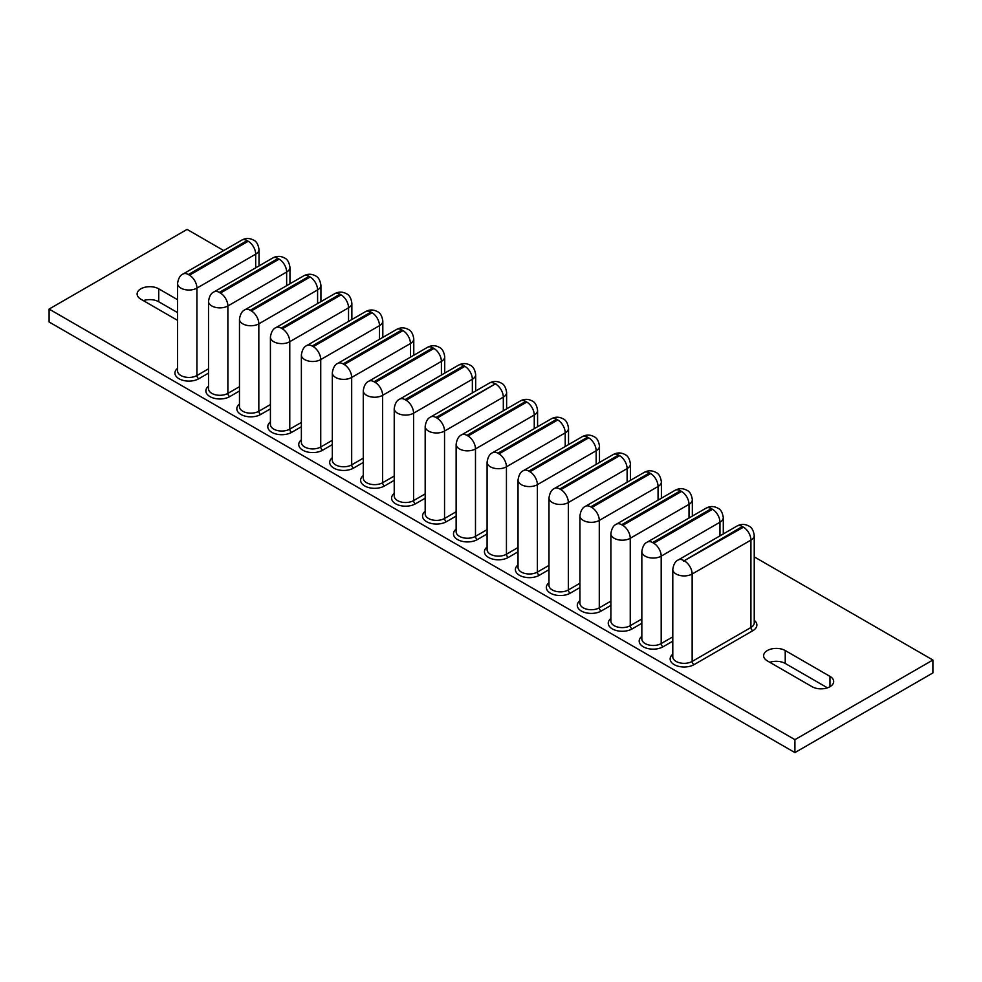 <?xml version="1.0" encoding="UTF-8"?>
<svg xmlns="http://www.w3.org/2000/svg" width="982" height="982" viewBox="0 0 982 982"><rect width="100%" height="100%" fill="white"/><g stroke="black" fill="none" stroke-linecap="round" stroke-linejoin="round"><path stroke-width="1.47" d="M812.077 686.7A12.656 7.304 0 0 0 825.874 688.296A12.656 7.304 0 0 0 833.681 681.545A12.656 7.304 0 0 0 829.974 676.377L785.232 650.538A12.656 7.304 0 0 0 771.435 648.955A12.656 7.304 0 0 0 763.615 655.706A12.656 7.304 0 0 0 767.323 660.874L812.077 686.7M177.57 299.706L158.74 288.831A12.656 7.304 0 0 0 144.943 287.247A12.656 7.304 0 0 0 137.124 293.999A12.656 7.304 0 0 0 140.831 299.166L177.57 320.377M49.1 309.072L794.917 739.667L794.917 752.593L49.1 321.986L49.1 309.072L187.083 229.407L223.7 250.557M754.237 556.855L932.9 660.014L794.917 739.667M794.917 752.593L932.9 672.928L932.9 660.014M827.458 687.83L785.232 663.451A12.656 7.304 0 0 0 769.851 662.322M177.57 312.62L158.74 301.756A12.656 7.304 0 0 0 143.36 300.627M754.237 535.46A11.342 6.543 180 0 1 750.923 540.088L750.923 627.498A11.342 6.543 0 0 0 754.237 622.87L754.237 535.46C753.464 530.341 751.623 527.187 748.738 525.996C744.847 523.909 740.956 523.909 737.065 525.996A10.544 6.088 60 0 1 742.343 526.524L683.57 561.103L743.46 527.174L742.343 526.524M743.46 527.174A10.544 6.088 60 0 1 750.923 540.088L692.15 574.016L692.15 661.426L750.923 627.498A2.639 1.522 60 0 0 752.789 630.726L694.016 664.654A2.639 1.522 60 0 1 692.15 661.426A11.342 6.543 0 0 1 676.119 661.426A11.342 6.543 0 0 1 672.793 656.798L672.793 569.388C673.566 564.269 675.407 561.115 678.292 559.936A10.544 6.088 60 0 1 683.57 560.452M684.687 561.103A10.544 6.088 60 0 1 692.15 574.016A11.342 6.543 180 0 1 676.119 574.016A11.342 6.543 180 0 1 672.793 569.388M694.016 664.654A13.981 8.065 180 0 1 674.253 664.654A13.981 8.065 180 0 1 672.793 654.233M647.347 542.064A10.544 6.088 60 0 1 652.625 542.58L653.742 543.23L712.515 509.302A10.544 6.088 60 0 1 719.966 522.215L661.193 556.143A11.342 6.543 180 0 1 645.162 556.143A11.342 6.543 180 0 1 641.835 551.516C642.621 546.397 644.45 543.242 647.347 542.064L706.119 508.136C710.011 506.037 713.889 506.037 717.781 508.136C720.678 509.314 722.507 512.469 723.292 517.588A11.342 6.543 180 0 1 719.966 522.215L719.966 535.877M712.515 509.302L711.385 508.651L652.625 542.58M672.793 641.172L663.059 646.794A2.639 1.522 60 0 1 661.193 643.566L672.793 636.864M663.059 646.794A13.981 8.065 180 0 1 643.296 646.794A13.981 8.065 180 0 1 641.835 636.373M641.835 551.516L641.835 638.926A11.342 6.543 0 0 0 645.162 643.566A11.342 6.543 0 0 0 661.193 643.566L661.193 556.143A10.544 6.088 60 0 0 653.742 543.23M616.389 524.192A10.544 6.088 60 0 1 621.667 524.719L622.784 525.358L681.557 491.43A10.544 6.088 60 0 1 689.02 504.343L630.248 538.283A11.342 6.543 180 0 1 614.204 538.283A11.342 6.543 180 0 1 610.89 533.643C611.663 528.525 613.505 525.37 616.389 524.192L675.162 490.263C679.053 488.164 682.944 488.164 686.835 490.263C689.72 491.442 691.561 494.597 692.335 499.715A11.342 6.543 180 0 1 689.02 504.343L689.02 518.005M681.557 491.43L680.44 490.779L621.667 524.719M641.835 623.3L632.113 628.922A2.639 1.522 60 0 1 630.248 625.694L641.835 618.991M632.113 628.922A13.981 8.065 180 0 1 612.351 628.922A13.981 8.065 180 0 1 610.89 618.5M610.89 533.643L610.89 621.066A11.342 6.543 0 0 0 614.204 625.694A11.342 6.543 0 0 0 630.248 625.694L630.248 538.283A10.544 6.088 60 0 0 622.784 525.358M585.444 506.319A10.544 6.088 60 0 1 590.722 506.847L591.839 507.485L650.612 473.557A10.544 6.088 60 0 1 658.063 486.483L599.29 520.411A11.342 6.543 180 0 1 583.259 520.411A11.342 6.543 180 0 1 579.932 515.783C580.718 510.652 582.547 507.51 585.444 506.319L644.217 472.391C648.108 470.304 651.987 470.304 655.878 472.391C658.775 473.57 660.604 476.724 661.389 481.843A11.342 6.543 180 0 1 658.063 486.483L658.063 500.133M650.612 473.557L649.483 472.919L590.722 506.847M610.89 605.428L601.156 611.05A2.639 1.522 60 0 1 599.29 607.821L610.89 601.131M601.156 611.05A13.981 8.065 180 0 1 581.393 611.05A13.981 8.065 180 0 1 579.932 600.628M579.932 515.783L579.932 603.193A11.342 6.543 0 0 0 583.259 607.821A11.342 6.543 0 0 0 599.29 607.821L599.29 520.411A10.544 6.088 60 0 0 591.839 507.485M554.486 488.447A10.544 6.088 60 0 1 559.765 488.975L560.882 489.625L619.654 455.685A10.544 6.088 60 0 1 627.117 468.61L568.345 502.538A11.342 6.543 180 0 1 552.301 502.538A11.342 6.543 180 0 1 548.987 497.911C549.76 492.792 551.602 489.637 554.486 488.447L613.259 454.519C617.15 452.432 621.041 452.432 624.933 454.519C627.817 455.709 629.658 458.852 630.432 463.983A11.342 6.543 180 0 1 627.117 468.61L627.117 482.26M619.654 455.685L618.537 455.047L559.765 488.975M579.932 587.567L570.211 593.177A2.639 1.522 60 0 1 568.345 589.949L579.932 583.259M570.211 593.177A13.981 8.065 180 0 1 550.448 593.177A13.981 8.065 180 0 1 548.987 582.756M548.987 497.911L548.987 585.321A11.342 6.543 0 0 0 552.301 589.949A11.342 6.543 0 0 0 568.345 589.949L568.345 502.538A10.544 6.088 60 0 0 560.882 489.625M523.541 470.587A10.544 6.088 60 0 1 528.819 471.102L529.936 471.753L588.697 437.825A10.544 6.088 60 0 1 596.16 450.738L537.387 484.666A11.342 6.543 180 0 1 521.356 484.666A11.342 6.543 180 0 1 518.03 480.038C518.815 474.92 520.644 471.765 523.541 470.587L582.314 436.646C586.205 434.56 590.084 434.56 593.975 436.646C596.872 437.837 598.701 440.992 599.486 446.11A11.342 6.543 180 0 1 596.16 450.738L596.16 464.4M588.697 437.825L587.58 437.174L528.819 471.102M548.987 569.695L539.253 575.305A2.639 1.522 60 0 1 537.387 572.076L548.987 565.387M539.253 575.305A13.981 8.065 180 0 1 519.49 575.305A13.981 8.065 180 0 1 518.03 564.883M518.03 480.038L518.03 567.449A11.342 6.543 0 0 0 521.356 572.076A11.342 6.543 0 0 0 537.387 572.076L537.387 484.666A10.544 6.088 60 0 0 529.936 471.753M492.583 452.714A10.544 6.088 60 0 1 497.862 453.23L498.979 453.88L557.751 419.952A10.544 6.088 60 0 1 565.215 432.866L506.442 466.794A11.342 6.543 180 0 1 490.399 466.794A11.342 6.543 180 0 1 487.084 462.166C487.858 457.047 489.699 453.893 492.583 452.714L551.356 418.786C555.247 416.687 559.139 416.687 563.03 418.786C565.914 419.965 567.756 423.119 568.529 428.238A11.342 6.543 180 0 1 565.215 432.866L565.215 446.528M557.751 419.952L556.634 419.302L497.862 453.23M518.03 551.823L508.308 557.445A2.639 1.522 60 0 1 506.442 554.216L518.03 547.514M508.308 557.445A13.981 8.065 180 0 1 488.533 557.445A13.981 8.065 180 0 1 487.084 547.023M487.084 462.166L487.084 549.589A11.342 6.543 0 0 0 490.399 554.216A11.342 6.543 0 0 0 506.442 554.216L506.442 466.794A10.544 6.088 60 0 0 498.979 453.88M461.638 434.842A10.544 6.088 60 0 1 466.904 435.37L468.033 436.008L526.794 402.08A10.544 6.088 60 0 1 534.257 414.993L475.484 448.934A11.342 6.543 180 0 1 459.453 448.934A11.342 6.543 180 0 1 456.127 444.306C456.912 439.175 458.741 436.02 461.638 434.842L520.411 400.914C524.29 398.815 528.181 398.815 532.072 400.914C534.969 402.092 536.798 405.247 537.584 410.366A11.342 6.543 180 0 1 534.257 414.993L534.257 428.655M526.794 402.08L525.677 401.429L466.904 435.37M487.084 533.95L477.35 539.572A2.639 1.522 60 0 1 475.484 536.344L487.084 529.642M477.35 539.572A13.981 8.065 180 0 1 457.587 539.572A13.981 8.065 180 0 1 456.127 529.151M456.127 444.306L456.127 531.716A11.342 6.543 0 0 0 459.453 536.344A11.342 6.543 0 0 0 475.484 536.344L475.484 448.934A10.544 6.088 60 0 0 468.033 436.008M183.069 274.015A10.544 6.088 60 0 1 188.348 274.543L189.465 275.181L248.237 241.253A10.544 6.088 60 0 1 255.688 254.166L196.928 288.107A11.342 6.543 180 0 1 180.884 288.107A11.342 6.543 180 0 1 177.57 283.467C178.343 278.348 180.185 275.193 183.069 274.015L241.842 240.087C245.733 237.988 249.624 237.988 253.503 240.087C256.4 241.265 258.229 244.42 259.015 249.538A11.342 6.543 180 0 1 255.688 254.166L255.688 267.828M248.237 241.253L247.12 240.602L188.348 274.543M208.515 373.123L198.781 378.745A2.639 1.522 60 0 1 196.928 375.517L208.515 368.815M198.781 378.745A13.981 8.065 180 0 1 179.019 378.745A13.981 8.065 180 0 1 177.57 368.324M177.57 283.467L177.57 370.889A11.342 6.543 0 0 0 180.884 375.517A11.342 6.543 0 0 0 196.928 375.517L196.928 288.107A10.544 6.088 60 0 0 189.465 275.181M214.027 291.887A10.544 6.088 60 0 1 219.293 292.403L220.41 293.053L279.183 259.125A10.544 6.088 60 0 1 286.646 272.039L227.873 305.967A11.342 6.543 180 0 1 211.842 305.967A11.342 6.543 180 0 1 208.515 301.339C209.301 296.22 211.13 293.066 214.027 291.887L272.8 257.959C276.679 255.86 280.57 255.86 284.461 257.959C287.345 259.138 289.187 262.292 289.96 267.411A11.342 6.543 180 0 1 286.646 272.039L286.646 285.701M279.183 259.125L278.066 258.475L219.293 292.403M239.473 390.996L229.739 396.618A2.639 1.522 60 0 1 227.873 393.389L239.473 386.687M229.739 396.618A13.981 8.065 180 0 1 209.976 396.618A13.981 8.065 180 0 1 208.515 386.196M208.515 301.339L208.515 388.749A11.342 6.543 0 0 0 211.842 393.389A11.342 6.543 0 0 0 227.873 393.389L227.873 305.967A10.544 6.088 60 0 0 220.41 293.053M244.972 309.76A10.544 6.088 60 0 1 250.25 310.275L251.367 310.926L310.14 276.998A10.544 6.088 60 0 1 317.591 289.911L258.831 323.839A11.342 6.543 180 0 1 242.787 323.839A11.342 6.543 180 0 1 239.473 319.211C240.246 314.093 242.088 310.938 244.972 309.76L303.745 275.819C307.636 273.733 311.527 273.733 315.406 275.819C318.303 277.01 320.132 280.165 320.918 285.283A11.342 6.543 180 0 1 317.591 289.911L317.591 303.561M310.14 276.998L309.023 276.347L250.25 310.275M270.418 408.868L260.684 414.478A2.639 1.522 60 0 1 258.831 411.249L270.418 404.559M260.684 414.478A13.981 8.065 180 0 1 240.921 414.478A13.981 8.065 180 0 1 239.473 404.056M239.473 319.211L239.473 406.622A11.342 6.543 0 0 0 242.787 411.249A11.342 6.543 0 0 0 258.831 411.249L258.831 323.839A10.544 6.088 60 0 0 251.367 310.926M275.93 327.62A10.544 6.088 60 0 1 281.196 328.148L282.313 328.798L341.085 294.858A10.544 6.088 60 0 1 348.549 307.783L289.776 341.711A11.342 6.543 180 0 1 273.745 341.711A11.342 6.543 180 0 1 270.418 337.084C271.204 331.965 273.033 328.81 275.93 327.62L334.702 293.692C338.581 291.605 342.473 291.605 346.364 293.692C349.248 294.87 351.09 298.025 351.863 303.156A11.342 6.543 180 0 1 348.549 307.783L348.549 321.433M341.085 294.858L339.968 294.219L281.196 328.148M301.376 426.74L291.642 432.35A2.639 1.522 60 0 1 289.776 429.122L301.376 422.432M291.642 432.35A13.981 8.065 180 0 1 271.879 432.35A13.981 8.065 180 0 1 270.418 421.929M270.418 337.084L270.418 424.494A11.342 6.543 0 0 0 273.745 429.122A11.342 6.543 0 0 0 289.776 429.122L289.776 341.711A10.544 6.088 60 0 0 282.313 328.798M306.875 345.492A10.544 6.088 60 0 1 312.153 346.02L313.27 346.658L372.043 312.73A10.544 6.088 60 0 1 379.494 325.643L320.733 359.584A11.342 6.543 180 0 1 304.69 359.584A11.342 6.543 180 0 1 301.376 354.956C302.149 349.825 303.99 346.683 306.875 345.492L365.648 311.564C369.539 309.477 373.43 309.477 377.309 311.564C380.206 312.742 382.035 315.897 382.82 321.016A11.342 6.543 180 0 1 379.494 325.643L379.494 339.306M372.043 312.73L370.926 312.08L312.153 346.02M332.321 444.601L322.599 450.222A2.639 1.522 60 0 1 320.733 446.994L332.321 440.304M322.599 450.222A13.981 8.065 180 0 1 302.824 450.222A13.981 8.065 180 0 1 301.376 439.801M301.376 354.956L301.376 442.366A11.342 6.543 0 0 0 304.69 446.994A11.342 6.543 0 0 0 320.733 446.994L320.733 359.584A10.544 6.088 60 0 0 313.27 346.658M337.833 363.365A10.544 6.088 60 0 1 343.099 363.892L344.228 364.531L402.988 330.603A10.544 6.088 60 0 1 410.451 343.516L351.679 377.456A11.342 6.543 180 0 1 335.648 377.456A11.342 6.543 180 0 1 332.321 372.816C333.107 367.698 334.936 364.543 337.833 363.365L396.605 329.436C400.484 327.337 404.375 327.337 408.267 329.436C411.151 330.615 412.992 333.77 413.778 338.888A11.342 6.543 180 0 1 410.451 343.516L410.451 357.178M402.988 330.603L401.871 329.952L343.099 363.892M363.279 462.473L353.545 468.095A2.639 1.522 60 0 1 351.679 464.867L363.279 458.164M353.545 468.095A13.981 8.065 180 0 1 333.782 468.095A13.981 8.065 180 0 1 332.321 457.673M332.321 372.816L332.321 460.239A11.342 6.543 0 0 0 335.648 464.867A11.342 6.543 0 0 0 351.679 464.867L351.679 377.456A10.544 6.088 60 0 0 344.228 364.531M368.778 381.237A10.544 6.088 60 0 1 374.056 381.752L375.173 382.403L433.946 348.475A10.544 6.088 60 0 1 441.397 361.388L382.636 395.316A11.342 6.543 180 0 1 366.593 395.316A11.342 6.543 180 0 1 363.279 390.689C364.052 385.57 365.893 382.415 368.778 381.237L427.551 347.297C431.442 345.21 435.333 345.21 439.224 347.297C442.109 348.487 443.95 351.642 444.723 356.761A11.342 6.543 180 0 1 441.397 361.388L441.397 375.05M433.946 348.475L432.829 347.824L374.056 381.752M394.224 480.345L384.502 485.967A2.639 1.522 60 0 1 382.636 482.727L394.224 476.037M384.502 485.967A13.981 8.065 180 0 1 364.727 485.967A13.981 8.065 180 0 1 363.279 475.534M363.279 390.689L363.279 478.099A11.342 6.543 0 0 0 366.593 482.727A11.342 6.543 0 0 0 382.636 482.727L382.636 395.316A10.544 6.088 60 0 0 375.173 382.403M399.735 399.109A10.544 6.088 60 0 1 405.001 399.625L406.131 400.275L464.891 366.335A10.544 6.088 60 0 1 472.354 379.261L413.582 413.189A11.342 6.543 180 0 1 397.55 413.189A11.342 6.543 180 0 1 394.224 408.561C395.01 403.442 396.838 400.288 399.735 399.109L458.508 365.169C462.387 363.082 466.278 363.082 470.169 365.169C473.066 366.36 474.895 369.502 475.681 374.633A11.342 6.543 180 0 1 472.354 379.261L472.354 392.91M464.891 366.335L463.774 365.697L405.001 399.625M425.181 498.218L415.447 503.827A2.639 1.522 60 0 1 413.582 500.599L425.181 493.909M415.447 503.827A13.981 8.065 180 0 1 395.685 503.827A13.981 8.065 180 0 1 394.224 493.406M394.224 408.561L394.224 495.971A11.342 6.543 0 0 0 397.55 500.599A11.342 6.543 0 0 0 413.582 500.599L413.582 413.189A10.544 6.088 60 0 0 406.131 400.275M456.127 516.078L446.405 521.7A2.639 1.522 60 0 1 444.539 518.471L456.127 511.782M446.405 521.7A13.981 8.065 180 0 1 426.63 521.7A13.981 8.065 180 0 1 425.181 511.278M425.181 426.433L425.181 513.844A11.342 6.543 0 0 0 428.496 518.471A11.342 6.543 0 0 0 444.539 518.471L444.539 431.061A11.342 6.543 180 0 1 428.496 431.061A11.342 6.543 180 0 1 425.181 426.433C425.955 421.303 427.796 418.16 430.681 416.969A10.544 6.088 60 0 1 435.959 417.497L437.076 418.136L495.849 383.569L435.959 417.497M430.681 416.969L489.453 383.041C493.345 380.955 497.236 380.955 501.127 383.041C504.012 384.22 505.853 387.374 506.626 392.505A11.342 6.543 180 0 1 503.312 397.133L503.312 410.783M495.849 384.208A10.544 6.088 60 0 1 503.312 397.133L444.539 431.061A10.544 6.088 60 0 0 437.076 418.136M754.237 620.305A13.981 8.065 180 0 1 752.789 630.726M829.974 686.7L829.974 676.377M785.232 663.451L785.232 650.538M158.74 301.756L158.74 288.831M489.453 383.041A10.544 6.088 60 0 1 494.732 383.569M458.508 365.169A10.544 6.088 60 0 1 463.774 365.697M427.551 347.297A10.544 6.088 60 0 1 432.829 347.824M396.605 329.436A10.544 6.088 60 0 1 401.871 329.952M365.648 311.564A10.544 6.088 60 0 1 370.926 312.08M334.702 293.692A10.544 6.088 60 0 1 339.968 294.219M303.745 275.819A10.544 6.088 60 0 1 309.023 276.347M272.8 257.959A10.544 6.088 60 0 1 278.066 258.475M241.842 240.087A10.544 6.088 60 0 1 247.12 240.602M520.411 400.914A10.544 6.088 60 0 1 525.677 401.429M551.356 418.786A10.544 6.088 60 0 1 556.634 419.302M582.314 436.646A10.544 6.088 60 0 1 587.58 437.174M613.259 454.519A10.544 6.088 60 0 1 618.537 455.047M644.217 472.391A10.544 6.088 60 0 1 649.483 472.919M675.162 490.263A10.544 6.088 60 0 1 680.44 490.779M706.119 508.136A10.544 6.088 60 0 1 711.385 508.651M506.626 392.505L506.626 408.868M475.681 374.633L475.681 390.996M444.723 356.761L444.723 373.123M413.778 338.888L413.778 355.263M382.82 321.016L382.82 337.391M351.863 303.156L351.863 319.518M320.918 285.283L320.918 301.646M289.96 267.411L289.96 283.773M259.015 249.538L259.015 265.913M537.584 410.366L537.584 426.74M568.529 428.238L568.529 444.613M599.486 446.11L599.486 462.473M630.432 463.983L630.432 480.345M661.389 481.843L661.389 498.218M692.335 499.715L692.335 516.09M723.292 517.588L723.292 533.95M678.292 559.936L737.065 525.996"/></g></svg>
